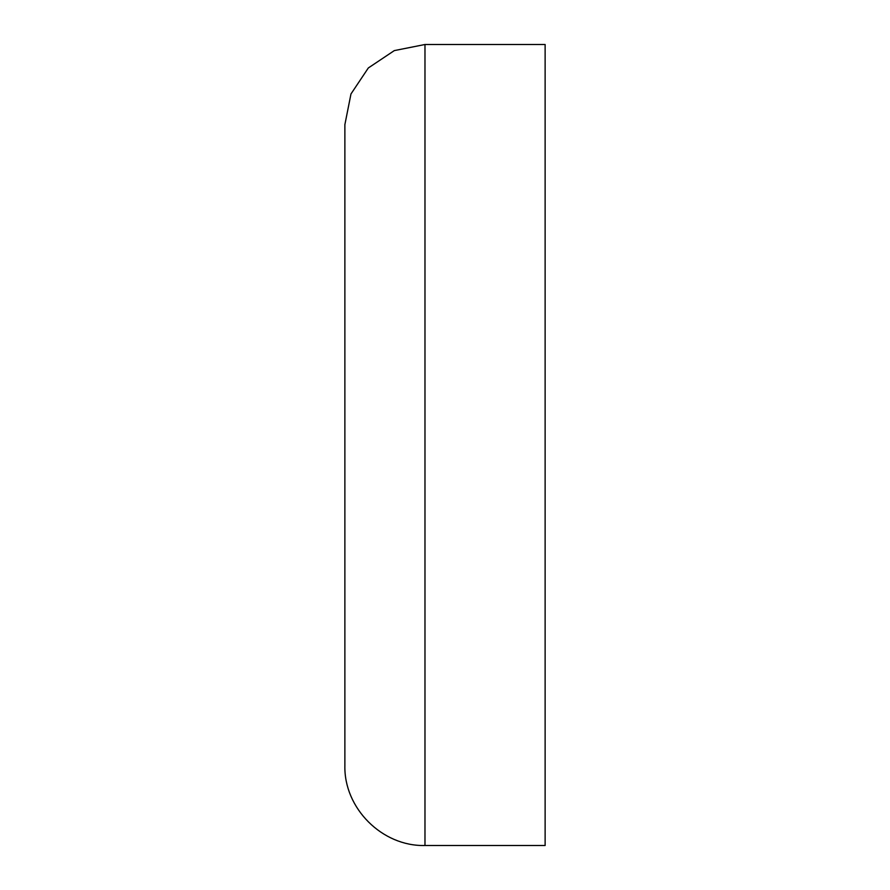 <?xml version="1.0" encoding="UTF-8"?>
<svg xmlns="http://www.w3.org/2000/svg" width="890" height="890" viewBox="0 0 890 890"><rect width="100%" height="100%" fill="white"/><g stroke="black" fill="none" stroke-linecap="round" stroke-linejoin="round"><path stroke-width="1.33" d="M344.875 124.622L350.972 93.962L368.327 67.963L394.315 50.596L424.975 44.5L545.125 44.5L545.125 845.5L424.975 845.5C382.177 846.601 343.774 808.209 344.875 765.4L344.875 124.622M424.975 44.5L424.975 845.5"/></g></svg>
